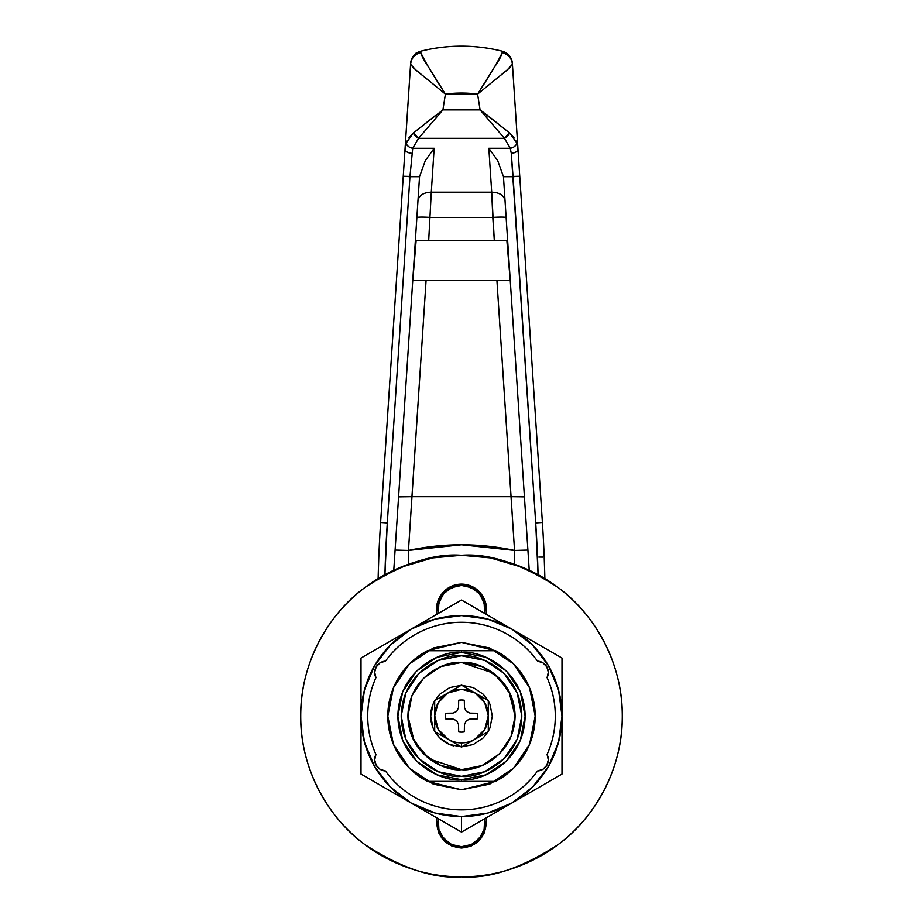 <?xml version="1.0" encoding="UTF-8"?>
<svg xmlns="http://www.w3.org/2000/svg" width="923" height="923" viewBox="0 0 923 923"><rect width="100%" height="100%" fill="white"/><g stroke="black" fill="none" stroke-linecap="round" stroke-linejoin="round"><path stroke-width="1.38" d="M484.483 818.828A3.346 3.346 0 0 1 484.621 819.347L484.621 819.347A23.444 23.444 0 0 1 461.5 846.703A23.444 23.444 0 0 1 438.379 819.347L438.379 819.347A3.346 3.346 0 0 1 438.517 818.828M461.5 779.716C442.878 782.266 398.724 763.171 397.859 716.075C398.724 668.967 442.878 649.873 461.5 652.423L461.5 650.75L427.384 650.75A73.69 73.69 0 0 0 427.384 781.389L461.5 781.389L461.5 779.716L461.5 781.389L495.616 781.389A73.69 73.69 0 0 0 495.616 650.75A73.69 73.69 0 0 1 495.616 781.389L461.5 789.765L433.302 784.146L409.397 768.178L393.417 744.273L387.81 716.075L393.417 687.866L409.397 663.96L433.302 647.992L461.5 642.373L495.616 650.75L461.5 650.75L461.5 652.423C480.122 649.873 524.276 668.967 525.141 716.075C524.276 763.171 480.122 782.266 461.5 779.716L485.856 774.87L506.496 761.071L520.295 740.419L525.141 716.075L520.295 691.719L506.496 671.067L485.856 657.268L461.5 652.423L437.144 657.268L416.504 671.067L402.705 691.719L397.859 716.075L402.705 740.419L416.504 761.071L437.144 774.87L461.5 779.716M427.384 781.389A73.69 73.69 0 0 1 427.384 650.75L461.5 642.373L489.698 647.992L513.603 663.96L529.583 687.866L535.19 716.075L529.583 744.273L513.603 768.178L489.698 784.146L461.5 789.765L427.384 781.389L422.099 778.366M523.099 864.586L523.029 864.609C503.335 872.766 482.821 876.85 461.5 876.85C433.556 878.996 401.401 868.278 365.035 844.695C330.503 820.016 300.079 770.647 300.725 716.075C300.079 661.491 330.503 612.122 365.035 587.443C401.401 563.861 433.556 553.142 461.5 555.288C489.444 553.142 521.599 563.861 557.965 587.443C592.497 612.122 622.921 661.491 622.275 716.075C622.921 770.647 592.497 820.016 557.965 844.695C521.599 868.278 489.444 878.996 461.5 876.85C482.821 876.85 503.335 872.766 523.029 864.609C542.724 856.452 560.111 844.833 575.191 829.754C590.27 814.686 601.888 797.299 610.045 777.593C618.202 757.898 622.275 737.385 622.275 716.075C622.275 694.754 618.202 674.24 610.045 654.545C601.888 634.839 590.27 617.452 575.191 602.384C560.111 587.305 542.724 575.687 523.029 567.53C503.335 559.373 482.821 555.288 461.5 555.288L490.39 557.907L523.099 567.564M495.616 650.75L500.901 653.772M521.253 672.913L526.641 681.601M526.641 750.537L521.253 759.225M500.901 778.366L495.616 781.389M401.747 759.225L396.359 750.537M396.359 681.601L401.747 672.913M422.099 653.772L427.384 650.75M438.517 613.31A3.346 3.346 0 0 1 438.379 612.791L438.379 612.791A23.444 23.444 0 0 1 461.5 585.436A23.444 23.444 0 0 1 484.621 612.791L484.621 612.791A3.346 3.346 0 0 1 484.483 613.31M530.206 861.436L520.653 865.578M392.794 570.702L402.347 566.56M484.621 612.791L484.114 602.696L479.406 593.743L471.376 587.616L461.5 585.436L451.624 587.616L443.594 593.743L438.887 602.696L438.379 612.791M438.379 819.347L438.887 829.442L443.594 838.396L451.624 844.522L461.5 846.703L471.376 844.522L479.406 838.396L484.114 829.442L484.621 819.347M458.685 700.234L461.5 699.992L458.685 700.234A16.083 16.083 0 0 1 464.315 700.234L464.442 707.537L466.219 711.356L470.026 713.133L477.329 713.26A16.083 16.083 0 0 1 477.329 718.879L470.026 719.005L466.219 720.782L464.442 724.601L464.315 731.904A16.083 16.083 0 0 1 458.685 731.904L458.558 724.601L456.781 720.782L452.974 719.005L445.671 718.879A16.083 16.083 0 0 1 445.671 713.26L452.974 713.133L456.781 711.356L458.558 707.537L458.685 700.234L458.558 707.537L456.781 711.356L452.974 713.133L445.671 713.26L445.671 718.879L445.671 713.26M461.5 747.019L474.503 739.508A26.802 26.802 0 0 1 461.5 742.865L461.5 747.019L488.302 731.535L488.302 700.592L461.5 685.131L434.698 700.603L434.698 731.535L461.5 747.019L461.5 742.865A26.802 26.802 0 0 0 474.503 739.508L484.725 729.447L488.302 715.648L484.667 702.588L475.103 692.977L461.604 689.273L447.701 693.092L438.275 702.691L434.698 715.648L438.275 729.447L448.497 739.508A26.802 26.802 0 0 0 461.5 742.865A26.802 26.802 0 0 1 448.497 739.508L461.5 747.019M434.698 731.293L433.025 727.866L430.683 716.075L433.025 704.272L434.698 700.845A30.817 30.817 0 0 0 453.62 745.865M488.082 700.465L483.294 694.281L473.291 687.6L461.5 685.258L449.709 687.6L439.706 694.281L434.918 700.476M434.918 731.662L439.706 737.858L449.709 744.538L461.5 746.88L473.291 744.538L483.294 737.858L488.082 731.662M488.302 731.293L489.975 727.866L492.317 716.075L489.975 704.272L488.302 700.845M475.299 739.046L488.302 731.535L488.302 716.49A26.802 26.802 0 0 1 475.299 739.046M488.302 700.592L475.103 692.977A26.802 26.802 0 0 1 488.302 715.648L488.302 700.592M461.5 685.131L448.497 692.631A26.802 26.802 0 0 1 474.699 692.746L461.5 685.131M434.698 700.603L434.698 715.648A26.802 26.802 0 0 1 447.701 693.092L434.698 700.603M434.698 731.535L447.701 739.046A26.802 26.802 0 0 1 434.698 716.49L434.698 731.535M477.329 718.879L477.329 713.26L477.329 718.879L470.026 719.005L466.219 720.782L464.442 724.601L464.315 731.904L461.5 732.147L464.315 731.904M464.315 700.234L461.5 699.992L464.315 700.234L464.442 707.537L466.219 711.356L470.026 713.133L477.329 713.26M458.685 731.904L461.5 732.147L458.685 731.904L458.558 724.601L456.781 720.782L452.974 719.005L445.671 718.879M461.5 544.778L408.462 550.431L426.068 280.627L411.935 496.689L511.065 496.689L411.935 496.689L408.462 550.431C443.836 542.897 479.199 542.897 514.538 550.431L461.5 544.778M412.616 57.134L410.643 63.306L403.259 176.247L419.538 176.685L393.775 570.241L419.538 176.685L425.272 160.683L434.168 148.268L412.719 148.268L418.546 138.312L504.454 138.312L510.281 148.268L488.832 148.268L491.705 192.18L431.295 192.18L434.168 148.268L425.272 160.683L419.538 176.685L409.939 176.685L412.719 148.268L434.168 148.268L431.295 192.18C423.507 192.469 419.054 195.33 417.934 200.787C419.054 195.33 423.507 192.469 431.295 192.18L491.705 192.18L488.832 148.268L497.728 160.683L503.462 176.685L513.061 176.685L535.698 522.914L538.074 574.671A1333.135 1333.135 0 0 0 535.698 522.914L542.389 522.476L512.357 63.306A13.395 13.395 0 0 0 502.25 51.18C475.08 44.477 447.92 44.477 420.75 51.18A167.478 167.478 0 0 1 502.25 51.18A167.478 167.478 0 0 0 420.75 51.18L420.75 52.461C420.865 54.653 423.68 59.857 429.172 68.071L445.405 94.123L477.595 94.123L480.087 109.895L442.913 109.895L445.405 94.123L413.527 68.025L410.573 64.229L380.611 522.476L387.302 522.914L409.939 176.685L412.719 148.268L418.546 138.312L504.454 138.312L480.087 109.895L488.14 115.906M384.926 574.671L387.302 522.914L409.939 176.685L403.259 176.247L380.611 522.476A1339.838 1339.838 0 0 0 378.13 578.559A1339.838 1339.838 0 0 1 380.611 522.476L387.302 522.914A1333.135 1333.135 0 0 0 384.926 574.671M529.225 570.241L503.462 176.685L529.225 570.241M378.788 557.365L378.13 578.559L378.788 557.365M489.594 117.002L509.646 132.981L480.087 109.895L504.454 138.312L510.281 148.268L511.273 153.287L535.698 522.914L542.389 522.476A1339.838 1339.838 0 0 1 544.87 578.559L544.212 557.365L544.87 578.559A1339.838 1339.838 0 0 0 542.389 522.476L512.427 64.229L509.473 68.025L477.595 94.123L480.087 109.895L442.913 109.895L445.405 94.123A120.59 120.59 0 0 1 477.595 94.123L493.828 68.071C499.32 59.857 502.135 54.653 502.25 52.461L502.25 51.18L502.25 52.461C498.928 59.937 490.713 73.828 477.595 94.123M505.066 200.787C503.946 195.33 499.493 192.469 491.705 192.18L494.301 240.43L492.801 217.401L430.199 217.401L492.801 217.401C500.831 216.94 505.285 217.009 506.173 217.597C505.285 217.009 500.831 216.94 492.801 217.401L491.705 192.18C499.493 192.469 503.946 195.33 505.066 200.787M496.932 280.627L514.538 550.431L511.065 496.689L524.437 496.886L511.065 496.689L496.932 280.627M428.699 240.43L431.295 192.18L428.699 240.43L416.146 240.43L412.777 280.627L510.223 280.627L506.854 240.43L494.301 240.43M408.462 550.431L395.09 550.073L408.462 550.431L408.381 564.311M398.563 496.886L411.935 496.689L398.563 496.886M416.827 217.597C417.715 217.009 422.169 216.94 430.199 217.401C422.169 216.94 417.715 217.009 416.827 217.597M514.619 564.311L514.538 550.431L527.91 550.073L514.538 550.431M506.854 240.43A168.401 13.395 -93.7 0 1 510.223 280.627L412.777 280.627A168.401 13.395 93.7 0 1 416.146 240.43L506.854 240.43L416.146 240.43M542.678 557.111L538.801 557.1M408.981 137.769L413.354 132.981L406.201 142.984L405.035 148.949L407.331 140.446M442.913 109.895L418.546 138.312L442.913 109.895L413.354 132.981L434.837 115.929M515.68 140.458L516.799 142.984L509.646 132.981A6.703 3.969 137.4 0 1 504.454 138.312L509.646 132.981L513.996 137.746M516.799 142.984L517.965 148.949L516.799 142.984A6.703 4.627 162.9 0 1 510.281 148.268L488.832 148.268L497.728 160.683L503.462 176.685L519.741 176.247L513.061 176.685L511.273 153.287A6.703 3.9 -3.7 0 0 517.965 148.949A6.703 3.9 176.3 0 1 511.273 153.287L510.281 148.268A6.703 4.627 -17.1 0 0 516.799 142.984M493.194 81.351L506.692 70.471L512.427 64.229C511.654 58.172 508.261 54.249 502.25 52.461A13.395 13.003 -3.7 0 1 512.427 64.229L512.357 63.306A13.395 13.395 0 0 0 502.25 51.18L502.412 51.227M512.069 61.264L509.15 55.449L503.554 51.584M502.977 51.388L508.885 55.138M505.25 53.546L505.827 54.572M420.565 51.227L420.75 51.18C447.92 44.477 475.08 44.477 502.25 51.18M414.115 55.138L419.977 51.4M410.643 63.306A13.395 13.395 0 0 1 420.75 51.18A13.395 13.395 0 0 0 410.643 63.306L410.573 64.229A13.395 13.003 3.7 0 1 420.75 52.461L420.75 51.18C425.122 50.119 415.004 52.599 415.396 53.915M445.405 94.123C432.287 73.828 424.072 59.937 420.75 52.461C414.739 54.249 411.346 58.172 410.573 64.229L416.319 70.471L429.818 81.374M413.354 132.981L418.546 138.312A6.703 3.969 -137.4 0 1 413.354 132.981M406.201 142.984A6.703 4.627 17.1 0 0 412.719 148.268A6.703 4.627 -162.9 0 1 406.201 142.984M405.035 148.949A6.703 3.9 3.7 0 0 411.727 153.287A6.703 3.9 -176.3 0 1 405.035 148.949M537.532 770.982A93.788 93.788 0 0 1 461.5 809.863C476.556 809.863 490.794 806.437 504.2 799.572C517.607 792.719 528.717 783.189 537.532 770.982L542.874 769.321L546.785 765.305L548.308 759.917L547.074 754.449C552.554 742.242 555.288 729.447 555.288 716.075C555.288 702.691 552.554 689.896 547.074 677.69L548.308 672.221L546.785 666.833L542.874 662.818L537.532 661.156C528.717 648.95 517.607 639.42 504.2 632.567C490.794 625.713 476.556 622.275 461.5 622.275C446.444 622.275 432.206 625.713 418.8 632.567C405.393 639.42 394.283 648.95 385.468 661.156L380.126 662.818L376.215 666.833L374.692 672.221L375.926 677.69C370.446 689.896 367.712 702.691 367.712 716.075C367.712 729.447 370.446 742.242 375.926 754.449L374.692 759.917L376.215 765.305L380.126 769.321L385.468 770.982C394.283 783.189 405.393 792.719 418.8 799.572C432.206 806.437 446.444 809.863 461.5 809.863A93.788 93.788 0 0 1 385.468 770.982A11.388 11.388 0 0 1 375.926 754.449A93.788 93.788 0 0 1 375.926 677.69A11.388 11.388 0 0 1 385.468 661.156A93.788 93.788 0 0 1 537.532 661.156A11.388 11.388 0 0 1 547.074 677.69A93.788 93.788 0 0 1 547.074 754.449A11.388 11.388 0 0 1 537.532 770.982M461.5 600.031L361.008 658.053L361.008 774.085L461.5 832.108L561.992 774.085L561.992 658.053L511.746 629.048A100.492 100.492 0 0 1 511.746 803.091L561.992 774.085L561.992 658.053L461.5 600.031L361.008 658.053L361.008 774.085L461.5 832.108L461.5 816.555L461.5 832.108L511.746 803.091A100.492 100.492 0 0 1 361.008 716.075A100.492 100.492 0 0 1 511.746 629.048L498.962 621.664M361.008 658.053L398.471 636.42M461.5 832.108L424.038 810.475M561.992 774.085L524.529 795.718M433.302 647.992L409.397 663.96M409.374 663.983L393.417 687.866M393.417 744.273L409.397 768.178L433.302 784.146M489.698 784.146L513.603 768.178M513.626 768.155L529.583 744.273M529.583 687.866L513.603 663.96L489.698 647.992M561.992 716.075L558.565 742.08L548.527 766.309L532.559 787.123L511.746 803.091L487.506 813.128L461.5 816.555L435.494 813.128L411.254 803.091L390.441 787.123L374.473 766.309L364.435 742.08L361.008 716.075L364.435 690.058L374.473 665.829L390.441 645.015L411.254 629.048L435.494 619.01L461.5 615.583L487.506 619.01L511.746 629.048L532.559 645.015L548.527 665.829L558.565 690.058L561.992 716.075M418.8 632.567C405.393 639.42 394.283 648.95 385.468 661.156L380.126 662.818M461.5 555.288L432.645 557.896L399.971 567.53C419.665 559.373 440.179 555.288 461.5 555.288C482.821 555.288 503.335 559.373 523.029 567.53L490.355 557.896L461.5 555.288M436.717 823.27L438.598 832.742L443.975 840.784L452.016 846.16L461.488 848.041C446.547 846.472 438.287 838.199 436.717 823.258L436.717 817.79L436.717 823.258L438.598 832.742L436.717 823.258M438.598 832.754L452.005 846.149M486.283 823.258L486.283 817.79L486.283 823.258C484.713 838.199 476.453 846.472 461.5 848.041L470.984 846.16L479.025 840.784L484.402 832.742L486.283 823.258M470.995 846.149L484.402 832.742M438.598 599.396L436.717 608.88L436.717 614.349L436.717 608.88C435.714 601.634 443.155 584.432 461.5 584.097C479.845 584.432 487.286 601.634 486.283 608.88L479.025 591.355L461.5 584.097L443.975 591.355L438.598 599.396L436.717 608.88L443.94 591.389M484.402 599.396L486.283 608.88L486.283 614.349L486.283 608.88L484.402 599.396L479.025 591.355L470.984 585.978L461.5 584.097L452.016 585.978L443.975 591.355M461.5 876.85C440.179 876.85 419.665 872.766 399.971 864.609C380.276 856.452 362.889 844.833 347.809 829.754C332.73 814.686 321.112 797.299 312.955 777.593C304.798 757.898 300.725 737.385 300.725 716.075C300.725 694.754 304.798 674.24 312.955 654.545C321.112 634.839 332.73 617.452 347.809 602.384C362.889 587.305 380.276 575.687 399.971 567.53M523.029 567.53C542.724 575.687 560.111 587.305 575.191 602.384C590.27 617.452 601.888 634.839 610.045 654.545C618.202 674.24 622.275 694.754 622.275 716.075C622.275 737.385 618.202 757.898 610.045 777.593C601.888 797.299 590.27 814.686 575.191 829.754C560.111 844.833 542.724 856.452 523.029 864.609M452.016 846.16L461.5 848.041L470.984 846.16L461.5 848.041M470.984 585.978L461.5 584.097M461.5 776.358C443.859 778.781 402.024 760.69 401.205 716.075C402.024 671.448 443.859 653.357 461.5 655.78L438.425 660.372L418.869 673.432L405.797 693L401.205 716.075L405.797 739.138L418.869 758.706L438.425 771.778L461.5 776.358L484.575 771.778L504.131 758.706L517.203 739.138L521.795 716.075L517.203 693L504.131 673.432L484.575 660.372L461.5 655.78C479.141 653.357 520.976 671.448 521.795 716.075C520.976 760.69 479.141 778.781 461.5 776.358M407.908 716.075L411.981 736.577L423.599 753.964L440.986 765.582L461.5 769.667C445.821 771.813 408.635 755.741 407.908 716.075C408.635 676.397 445.821 660.326 461.5 662.472L440.986 666.556L423.599 678.174L411.981 695.561L407.908 716.075L414.208 741.284L429.345 758.948L461.5 769.667L482.014 765.582L499.401 753.964L511.019 736.577L515.092 716.075L511.019 695.561L499.401 678.174L482.014 666.556L461.5 662.472L440.986 666.556M515.092 716.075L508.792 690.854L493.655 673.19L461.5 662.472C477.179 660.326 514.365 676.397 515.092 716.075C514.365 755.741 477.179 771.813 461.5 769.667L482.014 765.582M502.354 51.215L507.615 53.926"/></g></svg>
